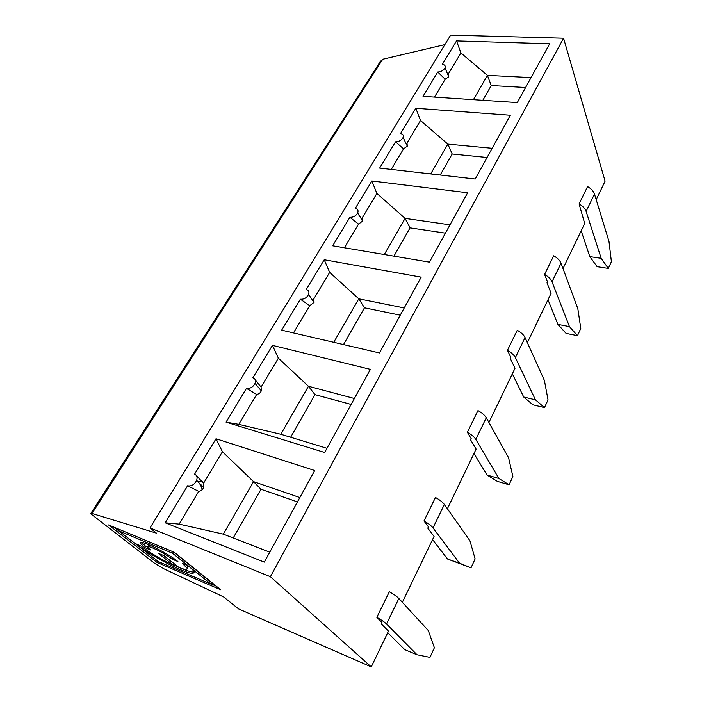<?xml version="1.0" encoding="UTF-8"?>
<svg xmlns="http://www.w3.org/2000/svg" width="702" height="702" viewBox="0 0 702 702"><rect width="100%" height="100%" fill="white"/><g stroke="black" fill="none" stroke-linecap="round" stroke-linejoin="round"><path stroke-width="1.05" d="M563.004 268.568L584.705 223.508L579.089 203.905L587.565 186.574C591.207 188.706 593.506 191.198 594.48 194.05L608.994 241.497L611.398 261.679L608.309 268.418L597.112 266.672L589.794 256.607L581.186 230.8M596.191 199.64L605.089 181.16L563.557 38.206L450.658 35.1L150.052 527.948L156.458 533.151L92.032 513.487L90.655 513.706L154.694 563.364L164.049 568.883L223.543 596.884L238.601 608.915L371.261 666.9L270.402 576.711L563.557 38.206M371.261 666.9L388.487 631.116L381.256 623.894L381.949 622.472L376.825 617.33L389.329 591.768C393.787 594.269 396.963 596.516 398.85 598.499L428.281 630.536L434.38 647.727L429.957 657.37L417.023 654.773L404.782 649.666L387.723 632.704M402.351 602.307L434.073 536.425L427.781 528.15L428.413 526.842L423.964 520.972L435.468 497.464C439.733 499.885 442.69 502.211 444.348 504.448L469.954 540.812L475.114 558.897L471.016 567.83L447.464 558.985L432.564 539.557M447.385 508.766L476.114 449.078L470.647 439.943L471.235 438.741L467.365 432.265L477.974 410.582C482.063 412.916 484.836 415.312 486.284 417.743L508.564 457.704L512.89 476.509L509.09 484.801L497.367 481.361L486.995 475.008L473.973 453.527M488.917 422.481L515.014 368.269L510.266 358.424L510.81 357.3L507.449 350.333L517.269 330.265C521.2 332.529 523.797 334.968 525.061 337.574L544.419 380.51L548.025 399.886L544.489 407.608L532.932 404.808L523.71 397.016L512.337 373.824M527.351 342.646L551.114 293.278L546.99 282.845L547.499 281.809L544.585 274.421L553.694 255.8C557.476 257.994 559.915 260.468 561.03 263.215L577.816 308.617L580.782 328.448L577.483 335.653L566.102 333.415L557.888 324.394L547.99 299.772M398.85 598.499L386.521 623.99L417.023 654.773M386.521 623.99C384.564 622.077 381.335 619.857 376.825 617.33M216.014 438.75L314.715 470.533L264.294 562.109L165.198 522.797L187.583 485.775C191.304 486.468 194.296 484.731 196.551 480.58C197.648 477.421 196.99 475.289 194.586 474.183L216.014 438.75L222.42 451.737L203.545 483.309L196.446 475.64M269.761 552.184L223.315 534.143L179.133 524.131L165.198 522.797M203.545 483.309L203.677 487.267C202.904 489.443 201.246 490.821 198.71 491.382L179.133 524.131M222.42 451.737L253.545 481.633L223.315 534.143M299.851 497.542L253.545 481.633L261.004 489.259L233.213 537.986M371.849 180.976L467.646 192.769L429.44 262.162L332.669 245.788L349.886 217.313C353.404 217.401 356.037 215.891 357.766 212.767C358.538 210.372 357.713 208.906 355.282 208.371L371.849 180.976L376.886 193.419L405.089 218.375L410.065 227.86L393.936 256.151M449.982 224.842L405.089 218.375L384.284 254.519M376.886 193.419L362.276 217.857L362.557 221.121L358.546 224.096L344.392 247.771M525.061 337.574L515.373 357.608L535.451 399.833L544.489 407.608M535.451 399.833L523.71 397.016M515.373 357.608C514.057 355.036 511.416 352.615 507.449 350.333M445.41 233.152L410.065 227.86M357.599 213.145L362.627 220.858M561.03 263.215L552.026 281.809L569.454 326.623L577.483 335.653M569.454 326.623L557.888 324.394M492.12 148.306L447.841 144.112L452.193 153.992L440.207 175.017M487.065 157.494L452.193 153.992M552.026 281.809C550.886 279.098 548.402 276.641 544.585 274.421M395.524 141.822C398.973 141.769 401.5 140.312 403.106 137.46C403.79 135.258 402.93 133.959 400.509 133.573L415.821 108.248L510.328 115.242L475.219 179.019L379.642 168.094L395.524 141.822L403.545 148.85L391.242 169.419M415.821 108.248L420.498 120.49L406.993 143.085L407.309 146.156L403.545 148.85M420.498 120.49L447.841 144.112L430.677 173.929M594.48 194.05L586.1 211.372L601.175 258.327L608.309 268.418M601.175 258.327L589.794 256.607M531.063 77.58L487.416 75.351L491.224 85.539L482.809 100.298M525.596 87.504L491.224 85.539M586.1 211.372C585.099 208.538 582.757 206.055 579.089 203.905M456.537 40.9L549.666 43.787L517.295 102.589L423.025 96.332L437.723 72.016C441.11 71.841 443.541 70.446 445.024 67.813C445.647 65.786 444.752 64.637 442.348 64.373L456.537 40.9L460.898 52.931L487.416 75.351L473.42 99.675M460.898 52.931L448.367 73.877L448.718 76.781L445.173 79.221L434.485 97.095M444.849 44.621L382.722 59.249L380.335 61.443L90.927 513.276M270.402 576.711L150.052 527.948M281.66 330.168L300.368 299.21C303.966 299.464 306.704 297.885 308.59 294.471C309.45 291.856 308.669 290.198 306.239 289.496L324.227 259.749L421.182 277.158L379.449 352.957L281.66 330.168M226.053 422.148L246.472 388.355C250.131 388.811 252.992 387.162 255.045 383.406C256.019 380.537 255.3 378.659 252.878 377.773L272.464 345.366L370.419 369.366L324.649 452.492L226.053 422.148L238.794 424.359L280.818 434.248L308.45 386.249L314.961 394.638L290.663 437.241M486.284 417.743L475.816 439.391L498.911 478.483L509.09 484.801M498.911 478.483L486.995 475.008M404.229 307.95L358.783 298.815L364.47 307.818L343.506 344.577M400.245 315.189L364.47 307.818M475.816 439.391C474.315 436.995 471.498 434.626 467.365 432.265M324.227 259.749L329.668 272.394L358.783 298.815L333.748 342.304M329.668 272.394L313.803 298.912L314.048 302.387L309.757 305.686L293.471 332.915M326.957 448.297L280.818 434.248M272.464 345.366L278.361 358.187L261.091 387.074L261.284 390.777C260.582 392.743 259.047 393.971 256.678 394.454L238.794 424.359M278.361 358.187L308.45 386.249L354.378 398.499M444.348 504.448L433.002 527.895L459.547 563.215L471.016 567.83M459.547 563.215L447.464 558.985M433.002 527.895C431.291 525.719 428.281 523.411 423.964 520.972M351.105 404.44L314.961 394.638M163.68 555.545L174.087 563.767L173.306 565.101L158.266 553.264L164.031 555.694L179.01 567.532C185.117 569.857 187.767 570.033 186.96 568.058L187.759 566.681L186.723 565.259M187.759 566.681L186.96 568.058L182.362 563.425L188.338 565.944C191.427 568.418 193.34 570.357 194.085 571.761C194.331 574.868 187.653 573.201 174.052 566.777C161.416 560.81 143.743 550.271 135.521 543.848L158.424 561.626L210.925 584.09L211.697 582.73L173.552 551.974M119.507 529.492L118.699 530.8L135.012 543.462L140.567 545.805C149.763 552.676 160.679 559.108 173.306 565.101M147.674 547.112L145.586 546.235L144.77 547.578L150.421 549.956L147.745 547.332C145.507 543.778 164.768 553.088 172.034 559.073L177.913 561.547C166.743 552.325 137.057 538.03 140.646 543.523L144.77 547.578M157.046 562.442L220.726 589.759L174.263 552.272L108.556 524.938L157.046 562.442L157.827 561.161L114.119 527.255M211.021 583.915L216.277 586.161M187.583 485.775L198.71 491.382M297.446 501.904L261.004 489.259M145.586 546.235L141.637 542.453M118.699 530.8L172.569 553.273L210.925 584.09M202.43 481.721L197.104 481.107M349.886 217.313L358.546 224.096M194.226 572.077C191.821 572.279 187.495 571.033 181.239 568.348M178.554 567.172L173.482 564.803M172.771 557.827L172.034 559.073M151.07 545.682C149.061 545.077 148.236 545.182 148.605 545.998L148.21 546.647M202.255 489.575C201.149 485.608 199.271 482.546 196.621 480.396M173.376 551.904L172.569 553.273M261.091 387.074L255.291 379.957M246.472 388.355L256.678 394.454M300.368 299.21L309.757 305.686M437.723 72.016L445.173 79.221M403.229 136.96L403.264 137.785M92.032 513.487L382.722 59.249M403.106 137.46L407.309 146.156M196.551 480.58L203.677 487.267M141.304 542.453L140.654 543.523M255.045 383.406L261.284 390.777M308.59 294.471L314.048 302.387M357.766 212.767L362.557 221.121M445.024 67.813L448.718 76.781"/></g></svg>
